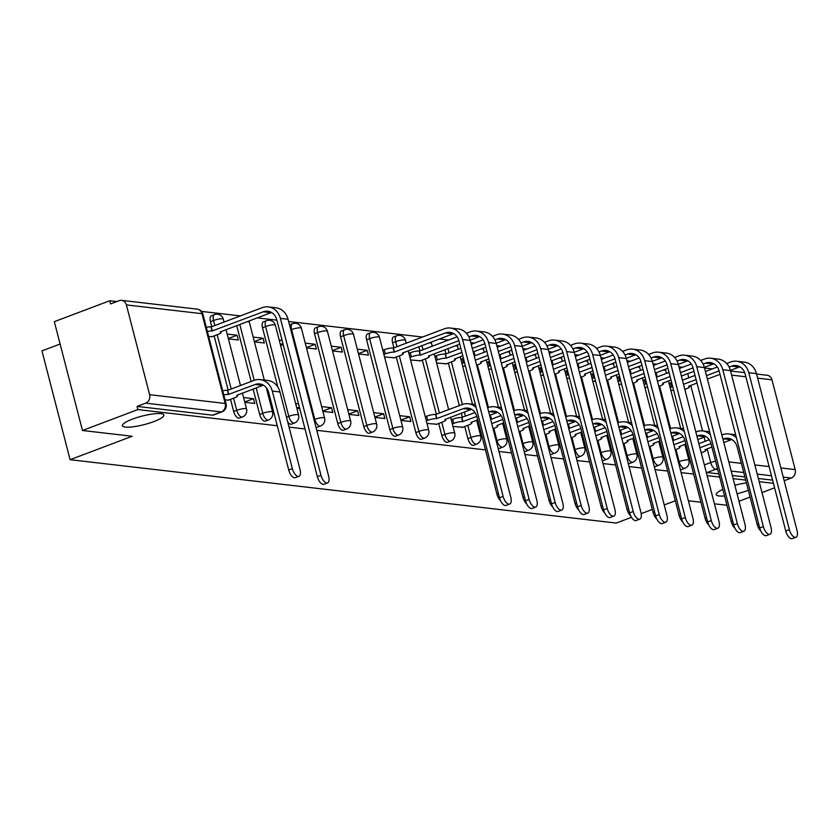 <?xml version="1.0" encoding="UTF-8"?>
<svg xmlns="http://www.w3.org/2000/svg" width="839" height="839" viewBox="0 0 839 839"><rect width="100%" height="100%" fill="white"/><g stroke="black" fill="none" stroke-linecap="round" stroke-linejoin="round"><path stroke-width="1.26" d="M734.87 485.288A21.426 4.384 -14.5 0 1 746.427 482.897M748.325 490.249A21.426 4.384 -14.5 0 1 747.675 490.5A21.426 4.384 -14.5 0 1 737.062 493.762M132.457 419.122A21.426 4.384 -14.5 0 1 163.878 414.99A21.426 4.384 -14.5 0 1 153.81 421.598A21.426 4.384 -14.5 0 1 122.389 425.719A21.426 4.384 -14.5 0 1 132.457 419.122M680.24 469.263A6.691 3.062 69.3 0 0 681.048 469.515A6.691 3.062 69.3 0 0 681.771 469.441L684.834 468.288A6.691 3.062 -110.7 0 1 684.11 468.361A6.691 3.062 -110.7 0 1 679.129 461.628L675.993 449.515M654.221 466.243A6.691 3.062 69.3 0 0 655.018 466.505A6.691 3.062 69.3 0 0 655.741 466.421L658.804 465.267A6.691 3.062 -110.7 0 1 658.08 465.341A6.691 3.062 -110.7 0 1 653.109 458.608L649.973 446.495M628.191 463.222A6.691 3.062 69.3 0 0 628.998 463.485A6.691 3.062 69.3 0 0 629.722 463.401L632.784 462.247A6.691 3.062 -110.7 0 1 632.061 462.32A6.691 3.062 -110.7 0 1 627.079 455.598L623.954 443.474M602.171 460.202A6.691 3.062 69.3 0 0 602.979 460.464A6.691 3.062 69.3 0 0 603.702 460.38L606.765 459.227A6.691 3.062 -110.7 0 1 606.041 459.311A6.691 3.062 -110.7 0 1 601.06 452.578L597.924 440.454M576.152 457.192A6.691 3.062 69.3 0 0 576.949 457.444A6.691 3.062 69.3 0 0 577.672 457.36L580.735 456.206A6.691 3.062 -110.7 0 1 580.011 456.29A6.691 3.062 -110.7 0 1 575.04 449.557L571.904 437.434M550.122 454.172A6.691 3.062 69.3 0 0 550.929 454.423A6.691 3.062 69.3 0 0 551.653 454.339L554.715 453.186A6.691 3.062 -110.7 0 1 553.992 453.27A6.691 3.062 -110.7 0 1 549.01 446.537L545.885 434.413M524.102 451.151A6.691 3.062 69.3 0 0 524.91 451.403A6.691 3.062 69.3 0 0 525.634 451.319L528.696 450.165A6.691 3.062 -110.7 0 1 527.972 450.249A6.691 3.062 -110.7 0 1 522.991 443.516L519.855 431.403M498.083 448.131A6.691 3.062 69.3 0 0 498.88 448.383A6.691 3.062 69.3 0 0 499.604 448.309L502.666 447.145A6.691 3.062 -110.7 0 1 501.942 447.229A6.691 3.062 -110.7 0 1 496.971 440.496L493.835 428.383M464.743 426.516L467.879 438.629A6.691 3.062 69.3 0 0 472.86 445.362A6.691 3.062 69.3 0 0 473.584 445.289L476.646 444.125A6.691 3.062 -110.7 0 1 475.923 444.209A6.691 3.062 -110.7 0 1 470.941 437.476L467.805 425.363M438.724 423.496L441.859 435.619A6.691 3.062 69.3 0 0 446.83 442.352A6.691 3.062 69.3 0 0 447.554 442.268L450.627 441.115A6.691 3.062 -110.7 0 1 449.903 441.188A6.691 3.062 -110.7 0 1 444.922 434.455L441.786 422.342M396.291 357.026L415.84 432.599A6.691 3.062 69.3 0 0 420.811 439.332A6.691 3.062 69.3 0 0 421.535 439.248L424.597 438.094A6.691 3.062 -110.7 0 1 423.873 438.168A6.691 3.062 -110.7 0 1 418.902 431.435L399.354 355.872M366.591 339.785L389.81 429.578A6.691 3.062 69.3 0 0 394.791 436.311A6.691 3.062 69.3 0 0 395.515 436.228L398.577 435.074A6.691 3.062 -110.7 0 1 397.854 435.158A6.691 3.062 -110.7 0 1 392.872 428.425L369.653 338.631A6.691 3.062 -110.7 0 1 370.628 332.758L367.566 333.912A6.691 3.062 69.3 0 0 366.591 339.785L369.653 338.631A6.691 1.374 165.5 0 1 378.557 336.921A6.691 1.374 165.5 0 1 379.469 337.341A6.691 6.691 0 0 0 370.628 332.758M340.571 336.764L363.79 426.558A6.691 3.062 69.3 0 0 368.761 433.291A6.691 3.062 69.3 0 0 369.485 433.207L372.547 432.054A6.691 3.062 -110.7 0 1 371.824 432.137A6.691 3.062 -110.7 0 1 366.853 425.404L343.633 335.61A6.691 3.062 -110.7 0 1 344.598 329.737L341.536 330.891A6.691 3.062 69.3 0 0 340.571 336.764L343.633 335.61A6.691 1.374 165.5 0 1 352.537 333.901A6.691 1.374 165.5 0 1 353.45 334.321A6.691 6.691 0 0 0 344.598 329.737M314.541 333.754L337.76 423.538A6.691 3.062 69.3 0 0 342.742 430.271A6.691 3.062 69.3 0 0 343.466 430.187L346.528 429.033A6.691 3.062 -110.7 0 1 345.804 429.117A6.691 3.062 -110.7 0 1 340.823 422.384L317.603 332.59A6.691 3.062 -110.7 0 1 318.579 326.717L315.516 327.871A6.691 3.062 69.3 0 0 314.541 333.754L317.603 332.59A6.691 1.374 165.5 0 1 326.507 330.881A6.691 1.374 165.5 0 1 327.43 331.3A6.691 6.691 0 0 0 318.579 326.717M315.915 426.999A6.691 3.062 69.3 0 0 316.723 427.25A6.691 3.062 69.3 0 0 317.446 427.166L320.508 426.013A6.691 3.062 -110.7 0 1 319.785 426.097A6.691 3.062 -110.7 0 1 314.803 419.364L291.584 329.57A6.691 3.062 -110.7 0 1 292.559 323.697L289.497 324.85M287.704 421.881A6.691 3.062 69.3 0 0 290.693 424.23A6.691 3.062 69.3 0 0 291.416 424.146L294.479 422.992A6.691 3.062 -110.7 0 1 293.755 423.076A6.691 3.062 -110.7 0 1 288.784 416.343L265.564 326.56A6.691 3.062 -110.7 0 1 266.529 320.676L263.467 321.83A6.691 3.062 69.3 0 0 262.502 327.713L265.564 326.56A6.691 1.374 165.5 0 1 274.468 324.84A6.691 1.374 165.5 0 1 275.381 325.27A6.691 6.691 0 0 0 266.529 320.676M253.116 389.055L259.691 414.476A6.691 3.062 69.3 0 0 264.673 421.209A6.691 3.062 69.3 0 0 265.397 421.136L268.459 419.972A6.691 3.062 -110.7 0 1 267.735 420.056A6.691 3.062 -110.7 0 1 262.754 413.323L256.178 387.891M230.536 399.343L233.672 411.456A6.691 3.062 69.3 0 0 238.654 418.189A6.691 3.062 69.3 0 0 239.377 418.116L242.44 416.952A6.691 3.062 -110.7 0 1 241.716 417.035A6.691 3.062 -110.7 0 1 236.734 410.302L233.599 398.189M682.747 367.23L678.982 366.8M656.717 364.22L652.962 363.78M630.697 361.2L626.932 360.76M604.678 358.18L600.913 357.739M578.648 355.159L574.893 354.719M552.628 352.139L548.863 351.698M526.598 349.118L522.844 348.688M500.579 346.098L496.824 345.668M474.559 343.078L470.794 342.648M448.529 340.057L439.353 338.998M422.51 337.047L288.637 321.515M276.87 320.141L257.195 317.866M240.353 315.904L201.454 311.395M116.789 301.579L109.731 300.75L110.559 303.928L119.19 300.666A6.691 5.789 -83.4 0 1 121.603 300.362A6.691 5.789 -83.4 0 1 126.395 304.914L149.615 394.697L225.188 403.465L201.968 313.681L126.395 304.914M60.104 344.021L41.95 350.87L70.098 459.699L132.184 436.259L82.474 430.491L137.879 409.579L277.289 425.751M82.474 430.491L54.325 321.673L109.731 300.75M724.56 495.954A21.426 4.384 -14.5 0 1 716.254 494.622A21.426 4.384 -14.5 0 1 722.872 489.431M739.002 501.261L750.097 497.076M762.001 492.577L774.596 487.826M289.056 427.114L305.008 428.97M316.775 430.334L485.466 449.903M498.943 451.466L511.496 452.924M524.962 454.486L537.516 455.944M550.992 457.507L563.535 458.964M577.012 460.527L589.565 461.985M603.031 463.548L615.585 465.005M629.061 466.568L641.615 468.026M655.081 469.588L667.634 471.046M681.1 472.609L693.654 474.056M707.13 475.619L719.684 477.076M733.15 478.639L745.703 480.097M759.18 481.659L773.432 483.316M631.494 517.306L616.246 523.064L70.098 459.699M675.322 500.768L664.226 504.952M652.322 509.441L641.174 513.657M726.973 505.267L714.419 503.809M700.943 502.246L688.399 500.789M756.579 374.037L767.182 375.264A6.691 5.789 96.6 0 1 771.974 379.815L795.194 469.599A6.691 5.789 96.6 0 1 791.271 478.052L783.238 477.118M784.171 480.726L791.271 478.052M137.061 406.412L212.624 415.179A6.691 3.062 69.3 0 0 213.347 415.095L221.978 411.834A6.691 3.062 -110.7 0 1 221.255 411.918L145.692 403.15L137.061 406.412L137.879 409.579M145.692 403.15A6.691 5.789 -83.4 0 0 149.615 394.697M225.093 400.004L228.617 400.067M208.68 336.544L212.215 336.617M244.81 402.29L254.741 403.444L253.504 398.682L244.736 401.996M228.407 338.841L238.328 339.984L237.091 335.222L228.323 338.537M271.815 404.608L270.756 405.006M254.427 341.851L264.348 343.004L263.121 338.243L254.353 341.557M299.345 407.062L296.786 408.027M282.932 343.612L280.373 344.577M322.889 411.351L332.81 412.494L331.573 407.744L322.805 411.047M306.476 347.891L316.397 349.045L315.17 344.284L306.392 347.598M348.909 414.372L358.83 415.515L357.603 410.764L348.835 414.067M332.496 350.912L342.417 352.065L341.19 347.304L332.422 350.618M374.928 417.382L384.849 418.535L383.622 413.774L374.855 417.088M358.515 353.932L368.447 355.086L367.209 350.324L358.442 353.639M400.958 420.402L410.879 421.556L409.642 416.794L400.874 420.108M384.545 356.953L394.372 357.75M426.978 423.422L436.804 424.219M410.565 359.973L420.402 360.77M452.997 426.443L462.834 427.24M436.595 362.993L446.421 363.79M462.373 417.329L461.303 413.208M459.342 405.625L448.341 363.067M445.96 353.88L444.89 349.748M436.353 414.309L422.311 360.046M419.94 350.859L418.871 346.727M393.911 347.839L392.61 342.805L395.672 341.651A6.691 3.062 -110.7 0 1 396.648 335.778L393.585 336.932A6.691 3.062 69.3 0 0 392.61 342.805M277.835 387.031L262.502 327.713M251.165 381.472L236.713 325.595M228.166 390.156L214.123 335.894M211.753 326.707L210.453 321.673L213.515 320.519A6.691 3.062 -110.7 0 1 214.49 314.635L211.428 315.8A6.691 3.062 69.3 0 0 210.453 321.673M687.214 453.616L688.41 453.752M270.84 405.31L272.035 405.447M296.859 408.331L299.754 408.666M479.027 429.463L480.223 429.599M505.047 432.484L506.242 432.62M531.066 435.504L532.262 435.64M557.096 438.524L558.292 438.661M583.115 441.545L584.311 441.681M609.135 444.555L610.331 444.701M635.165 447.575L636.361 447.722M661.184 450.595L662.38 450.732M367.209 350.324L357.288 349.171M341.19 347.304L331.269 346.15M315.17 344.284L305.239 343.13M282.114 340.456L279.219 340.11M263.121 338.243L253.2 337.1M237.091 335.222L227.17 334.079M772.604 480.139L758.351 478.492M744.885 476.93L732.332 475.472M718.855 473.909L707.067 472.535A6.691 3.062 -110.7 0 1 706.26 472.284M253.504 398.682L243.583 397.529M270.798 400.685L269.602 400.549M280.446 344.871L283.351 345.207M298.527 403.905L295.632 403.569M331.573 407.744L321.652 406.59M357.603 410.764L347.682 409.61M383.622 413.774L373.701 412.631M409.642 416.794L399.721 415.651M462.614 366.003L465.509 366.349M488.634 369.024L491.539 369.359M514.664 372.044L517.558 372.38M540.683 375.064L543.578 375.4M566.703 378.085L569.608 378.42M592.733 381.105L595.627 381.441M618.752 384.126L621.647 384.461M644.771 387.146L647.677 387.482M670.801 390.166L673.696 390.502M292.35 468.655A7.698 3.524 69.3 0 0 298.915 476.311A7.698 3.524 69.3 0 0 300.026 469.546L279.964 391.981A16.906 14.63 96.6 0 0 267.851 380.487L260.184 379.595A16.906 14.63 96.6 0 1 272.287 391.089L292.35 468.655L288.731 470.029L268.669 392.453A12.554 10.865 -83.4 0 0 259.681 383.926A12.554 10.865 -83.4 0 0 255.15 384.493L228.449 394.456A6.691 1.374 165.5 0 0 223.782 394.928M298.915 476.311L295.286 477.674A7.698 3.524 -110.7 0 1 288.731 470.029M228.701 394.477L227.642 390.355L254.091 380.371A16.906 14.63 96.6 0 1 260.184 379.595M222.713 390.806A6.691 1.374 -14.5 0 1 227.39 390.324L227.642 390.355M227.925 400.329L234.396 397.885A6.691 1.374 165.5 0 0 237.542 395.83A6.691 1.374 165.5 0 0 236.629 395.4L262.827 385.384A12.554 10.865 -83.4 0 1 263.425 385.185M320.959 475.273A7.698 3.524 69.3 0 0 327.514 482.928A7.698 3.524 69.3 0 0 328.636 476.164L288.06 319.271L280.383 318.38L320.959 475.273L317.341 476.636L276.765 319.753A12.554 10.865 -83.4 0 0 267.767 311.217A12.554 10.865 -83.4 0 0 263.247 311.793L212.047 330.996A6.691 1.374 165.5 0 0 207.369 331.478M327.514 482.928L323.896 484.292A7.698 3.524 -110.7 0 1 317.341 476.636M212.288 331.027L211.229 326.906L262.177 307.672A16.906 14.63 96.6 0 1 268.27 306.896A16.906 14.63 96.6 0 1 280.383 318.38M206.3 327.357A6.691 1.374 -14.5 0 1 210.977 326.874L211.229 326.906M211.512 336.879L217.983 334.436A6.691 1.374 165.5 0 0 221.129 332.37A6.691 1.374 165.5 0 0 220.217 331.94L270.924 312.685L263.247 311.793M268.27 306.896L275.947 307.787A16.906 14.63 96.6 0 1 288.06 319.271M271.511 312.475A12.554 10.865 -83.4 0 0 270.924 312.685M503.117 496.405A7.698 3.524 69.3 0 0 509.672 504.061A7.698 3.524 69.3 0 0 510.794 497.296L470.218 340.403L462.541 339.522L503.117 496.405L499.499 497.779L458.923 340.886A12.554 10.865 -83.4 0 0 449.935 332.359A12.554 10.865 -83.4 0 0 445.404 332.926L394.204 352.128A6.691 1.374 165.5 0 0 385.3 353.848L383.874 354.383M509.672 504.061L506.053 505.424A7.698 3.524 -110.7 0 1 499.499 497.779M394.456 352.16L393.386 348.038L444.345 328.804A16.906 14.63 96.6 0 1 450.438 328.028A16.906 14.63 96.6 0 1 462.541 339.522M382.815 350.262L384.231 349.716A6.691 1.374 -14.5 0 1 393.134 348.007L393.386 348.038M393.68 358.012L400.151 355.568A6.691 1.374 165.5 0 0 403.297 353.502A6.691 1.374 165.5 0 0 402.384 353.083L453.081 333.817L445.404 332.926M450.438 328.028L458.104 328.919A16.906 14.63 96.6 0 1 470.218 340.403M453.679 333.618A12.554 10.865 -83.4 0 0 453.081 333.817M500.652 500.883A7.698 3.524 -110.7 0 1 496.919 494.181L476.856 416.605A12.554 10.865 -83.4 0 0 467.868 408.079A12.554 10.865 -83.4 0 0 463.338 408.645L436.637 418.609A6.691 1.374 165.5 0 0 427.733 420.318L426.663 416.196A6.691 1.374 -14.5 0 1 435.577 414.476L462.279 404.524A16.906 14.63 96.6 0 1 468.361 403.758A16.906 14.63 96.6 0 1 476.174 407.586M436.888 418.63L435.819 414.508M425.247 416.731L426.663 416.196M436.112 424.482L442.583 422.038A6.691 1.374 165.5 0 0 445.729 419.982A6.691 1.374 165.5 0 0 444.817 419.552L471.015 409.537A12.554 10.865 -83.4 0 1 471.602 409.338M426.317 420.853L427.733 420.318M529.147 499.425A7.698 3.524 69.3 0 0 535.702 507.081A7.698 3.524 69.3 0 0 536.813 500.317L496.248 343.424L488.571 342.532L529.147 499.425L525.529 500.799L484.952 343.906A12.554 10.865 -83.4 0 0 475.954 335.369A12.554 10.865 -83.4 0 0 471.434 335.946L468.907 336.9M535.702 507.081L532.083 508.444A7.698 3.524 -110.7 0 1 525.529 500.799M458.87 340.686L420.234 355.149A6.691 1.374 165.5 0 0 411.32 356.869L409.904 357.404M420.475 355.18L419.416 351.059L457.098 336.827M408.834 353.282L410.261 352.737A6.691 1.374 -14.5 0 1 419.164 351.027L419.416 351.059M419.699 361.032L426.17 358.589A6.691 1.374 165.5 0 0 429.316 356.523A6.691 1.374 165.5 0 0 428.404 356.103L459.772 344.137M479.698 336.638A12.554 10.865 -83.4 0 0 479.1 336.838L470.165 340.214M466.442 333.303L470.364 331.825A16.906 14.63 96.6 0 1 476.458 331.048A16.906 14.63 96.6 0 1 488.571 342.532M476.458 331.048L484.134 331.94A16.906 14.63 96.6 0 1 496.248 343.424M526.672 503.903A7.698 3.524 -110.7 0 1 522.938 497.202L502.886 419.626A12.554 10.865 -83.4 0 0 493.888 411.1A12.554 10.865 -83.4 0 0 489.368 411.666L488.707 411.918M476.804 416.406L462.667 421.629A6.691 1.374 165.5 0 0 453.763 423.338L452.693 419.217A6.691 1.374 -14.5 0 1 461.597 417.497L475.031 412.557M462.908 421.65L461.849 417.528M451.267 419.752L452.693 419.217M487.648 407.785L488.298 407.544A16.906 14.63 96.6 0 1 494.391 406.768A16.906 14.63 96.6 0 1 502.204 410.607M462.132 427.502L468.602 425.058A6.691 1.374 165.5 0 0 471.749 422.992A6.691 1.374 165.5 0 0 470.836 422.573L477.695 419.857M497.632 412.358A12.554 10.865 -83.4 0 0 497.034 412.557L489.609 415.368M452.336 423.873L453.763 423.338M552.691 506.924A7.698 3.524 -110.7 0 1 548.968 500.222L528.906 422.646A12.554 10.865 -83.4 0 0 519.907 414.12A12.554 10.865 -83.4 0 0 515.387 414.686L514.737 414.938M477.297 422.772L478.345 422.374M490.668 419.49L501.051 415.567M513.667 410.806L514.317 410.565A16.906 14.63 96.6 0 1 520.411 409.789A16.906 14.63 96.6 0 1 528.224 413.627M493.049 428.677L494.632 428.079A6.691 1.374 165.5 0 0 497.779 426.013A6.691 1.374 165.5 0 0 496.856 425.593L503.725 422.877M523.651 415.378A12.554 10.865 -83.4 0 0 523.064 415.578L515.628 418.388M502.834 419.427L491.738 423.611M478.356 426.894L479.415 426.495M578.721 509.944A7.698 3.524 -110.7 0 1 574.988 503.232L554.925 425.667A12.554 10.865 -83.4 0 0 545.937 417.13A12.554 10.865 -83.4 0 0 541.407 417.707L540.756 417.948M503.316 425.793L504.375 425.394M516.698 422.51L527.07 418.588M539.687 413.826L540.347 413.585A16.906 14.63 96.6 0 1 546.441 412.809A16.906 14.63 96.6 0 1 554.243 416.647M519.068 431.697L520.652 431.099A6.691 1.374 165.5 0 0 523.798 429.033A6.691 1.374 165.5 0 0 522.886 428.614L529.745 425.897M549.681 418.399A12.554 10.865 -83.4 0 0 549.084 418.598L541.648 421.398M528.853 422.447L517.757 426.632M504.386 429.914L505.435 429.516M604.741 512.965A7.698 3.524 -110.7 0 1 601.018 506.253L580.955 428.687A12.554 10.865 -83.4 0 0 571.957 420.15A12.554 10.865 -83.4 0 0 567.437 420.727L566.786 420.968M529.336 428.813L530.395 428.414M542.718 425.53L553.1 421.608M565.717 416.847L566.367 416.605A16.906 14.63 96.6 0 1 572.46 415.829A16.906 14.63 96.6 0 1 580.273 419.668M545.098 434.717L546.671 434.12A6.691 1.374 165.5 0 0 549.818 432.054A6.691 1.374 165.5 0 0 548.905 431.634L555.764 428.918M575.701 421.409A12.554 10.865 -83.4 0 0 575.103 421.618L567.678 424.419M554.873 425.467L543.787 429.652M530.405 432.934L531.465 432.536M630.771 515.975A7.698 3.524 -110.7 0 1 627.037 509.273L606.975 431.697A12.554 10.865 -83.4 0 0 597.976 423.171A12.554 10.865 -83.4 0 0 593.456 423.747L592.806 423.989M555.366 431.823L556.414 431.424M568.737 428.551L579.12 424.628M591.736 419.867L592.386 419.626A16.906 14.63 96.6 0 1 598.48 418.85A16.906 14.63 96.6 0 1 606.293 422.678M571.118 437.738L572.701 437.14A6.691 1.374 165.5 0 0 575.848 435.074A6.691 1.374 165.5 0 0 574.925 434.644L581.794 431.938M601.72 424.429A12.554 10.865 -83.4 0 0 601.133 424.639L593.697 427.439M580.903 428.488L569.807 432.672M556.425 435.955L557.484 435.556M656.79 518.995A7.698 3.524 -110.7 0 1 653.057 512.293L632.994 434.717A12.554 10.865 -83.4 0 0 624.006 426.191A12.554 10.865 -83.4 0 0 619.476 426.768L618.825 427.009M581.385 434.843L582.444 434.445M594.767 431.571L605.139 427.649M617.766 422.887L618.416 422.636A16.906 14.63 96.6 0 1 624.51 421.87A16.906 14.63 96.6 0 1 632.312 425.698M597.137 440.758L598.721 440.16A6.691 1.374 165.5 0 0 601.867 438.094A6.691 1.374 165.5 0 0 600.955 437.664L607.814 434.959M627.75 427.45A12.554 10.865 -83.4 0 0 627.153 427.659L619.717 430.459M606.922 431.508L595.826 435.693M582.455 438.975L583.514 438.577M682.81 522.015A7.698 3.524 -110.7 0 1 679.087 515.314L659.024 437.738A12.554 10.865 -83.4 0 0 650.026 429.211A12.554 10.865 -83.4 0 0 645.506 429.788L644.855 430.029M607.405 437.864L608.464 437.465M620.787 434.581L631.169 430.669M643.786 425.908L644.436 425.656A16.906 14.63 96.6 0 1 650.529 424.891A16.906 14.63 96.6 0 1 658.342 428.719M623.167 443.768L624.74 443.181A6.691 1.374 165.5 0 0 627.887 441.115A6.691 1.374 165.5 0 0 626.974 440.685L633.844 437.968M653.77 430.47A12.554 10.865 -83.4 0 0 653.172 430.669L645.747 433.48M632.942 434.529L621.856 438.713M608.474 441.996L609.534 441.587M708.84 525.036A7.698 3.524 -110.7 0 1 705.106 518.334L685.044 440.758A12.554 10.865 -83.4 0 0 676.045 432.232A12.554 10.865 -83.4 0 0 671.525 432.798L670.875 433.05M633.435 440.884L634.494 440.485M646.806 437.601L657.189 433.69M669.805 428.928L670.455 428.677A16.906 14.63 96.6 0 1 676.549 427.911A16.906 14.63 96.6 0 1 684.362 431.739M649.187 446.788L650.77 446.191A6.691 1.374 165.5 0 0 653.917 444.135A6.691 1.374 165.5 0 0 653.004 443.705L659.863 440.989M679.789 433.49A12.554 10.865 -83.4 0 0 679.202 433.69L671.766 436.5M658.972 437.538L647.876 441.733M634.494 445.006L635.553 444.607M734.859 528.056A7.698 3.524 -110.7 0 1 731.126 521.355L711.063 443.779A12.554 10.865 -83.4 0 0 702.075 435.252A12.554 10.865 -83.4 0 0 697.545 435.819L696.894 436.07M659.454 443.904L660.513 443.506M672.836 440.622L683.208 436.71M695.835 431.949L696.485 431.697A16.906 14.63 96.6 0 1 702.579 430.921A16.906 14.63 96.6 0 1 710.381 434.759M675.206 449.809L676.79 449.211A6.691 1.374 165.5 0 0 679.936 447.156A6.691 1.374 165.5 0 0 679.024 446.726L685.883 444.009M705.819 436.511A12.554 10.865 -83.4 0 0 705.221 436.71L697.786 439.521M684.991 440.559L673.906 444.754M660.524 448.026L661.583 447.627M760.879 531.077A7.698 3.524 -110.7 0 1 757.156 524.375L737.093 446.799A12.554 10.865 -83.4 0 0 728.095 438.273A12.554 10.865 -83.4 0 0 723.575 438.839L722.924 439.091M685.473 446.925L686.533 446.526M698.856 443.642L709.238 439.73M721.855 434.959L722.505 434.717A16.906 14.63 96.6 0 1 728.598 433.941A16.906 14.63 96.6 0 1 736.411 437.78M701.236 452.829L702.809 452.231A6.691 1.374 165.5 0 0 705.956 450.165A6.691 1.374 165.5 0 0 705.043 449.746L711.912 447.03M731.839 439.531A12.554 10.865 -83.4 0 0 731.251 439.73L723.816 442.541M711.011 443.579L699.925 447.764M686.543 451.046L687.602 450.648M555.166 502.446A7.698 3.524 69.3 0 0 561.721 510.102A7.698 3.524 69.3 0 0 562.843 503.337L522.267 346.444L514.59 345.553L555.166 502.446L551.548 503.809L510.972 346.927A12.554 10.865 -83.4 0 0 501.974 338.39A12.554 10.865 -83.4 0 0 497.454 338.966L494.926 339.921M561.721 510.102L558.103 511.465A7.698 3.524 -110.7 0 1 551.548 503.809M461.901 352.39L446.254 358.169A6.691 1.374 165.5 0 0 437.35 359.889L435.923 360.424M446.505 358.201L445.436 354.068L460.831 348.258M434.854 356.292L436.28 355.757A6.691 1.374 -14.5 0 1 445.184 354.048L445.436 354.068M445.719 364.053L452.19 361.609A6.691 1.374 165.5 0 0 455.336 359.543A6.691 1.374 165.5 0 0 454.423 359.113L462.792 355.841M505.718 339.648A12.554 10.865 -83.4 0 0 505.13 339.858L496.195 343.235M485.791 347.157L473.196 351.908M484.9 343.707L472.305 348.458M471.235 344.336L483.117 339.847M492.472 336.324L496.384 334.845A16.906 14.63 96.6 0 1 502.477 334.069A16.906 14.63 96.6 0 1 514.59 345.553M502.477 334.069L510.154 334.96A16.906 14.63 96.6 0 1 522.267 346.444M581.186 505.466A7.698 3.524 69.3 0 0 587.751 513.111A7.698 3.524 69.3 0 0 588.863 506.357L548.286 349.464L540.62 348.573L581.186 505.466L577.568 506.829L536.991 349.936A12.554 10.865 -83.4 0 0 528.004 341.41A12.554 10.865 -83.4 0 0 523.473 341.987L520.956 342.941M587.751 513.111L584.122 514.485A7.698 3.524 -110.7 0 1 577.568 506.829M476.636 365.227L478.22 364.629A6.691 1.374 165.5 0 0 481.366 362.563A6.691 1.374 165.5 0 0 480.453 362.133L488.812 358.851M531.748 342.669A12.554 10.865 -83.4 0 0 531.15 342.878L522.215 346.245M511.811 350.178L499.215 354.928M510.92 346.727L498.324 351.478M487.92 355.4L475.325 360.162M464.512 362.5A6.691 1.374 165.5 0 0 463.369 362.899L461.953 363.444M460.884 359.312L462.299 358.777A6.691 1.374 -14.5 0 1 463.453 358.379M474.266 356.04L486.861 351.279M497.254 347.356L509.137 342.868M518.492 339.344L522.414 337.865A16.906 14.63 96.6 0 1 528.507 337.089A16.906 14.63 96.6 0 1 540.62 348.573M528.507 337.089L536.173 337.981A16.906 14.63 96.6 0 1 548.286 349.464M607.216 508.486A7.698 3.524 69.3 0 0 613.77 516.132A7.698 3.524 69.3 0 0 614.882 509.378L574.316 352.485L566.64 351.593L607.216 508.486L603.598 509.85L563.021 352.957A12.554 10.865 -83.4 0 0 554.023 344.43A12.554 10.865 -83.4 0 0 549.503 345.007L546.976 345.962M613.77 516.132L610.152 517.506A7.698 3.524 -110.7 0 1 603.598 509.85M502.655 368.237L504.239 367.65A6.691 1.374 165.5 0 0 507.385 365.584A6.691 1.374 165.5 0 0 506.473 365.154L514.842 361.871M557.767 345.689A12.554 10.865 -83.4 0 0 557.18 345.899L548.234 349.265M537.841 353.198L525.245 357.949M536.939 349.748L524.344 354.498M513.95 358.421L501.355 363.182M490.542 365.521A6.691 1.374 165.5 0 0 489.399 365.919L487.973 366.454M486.903 362.333L488.329 361.798A6.691 1.374 -14.5 0 1 489.473 361.399M500.285 359.05L512.881 354.299M523.284 350.377L535.167 345.888M544.511 342.364L548.433 340.875A16.906 14.63 96.6 0 1 554.527 340.11A16.906 14.63 96.6 0 1 566.64 351.593M554.527 340.11L562.203 341.001A16.906 14.63 96.6 0 1 574.316 352.485M633.235 511.507A7.698 3.524 69.3 0 0 639.79 519.152A7.698 3.524 69.3 0 0 640.912 512.398L600.336 355.505L592.659 354.614L633.235 511.507L629.617 512.87L589.041 355.977A12.554 10.865 -83.4 0 0 580.053 347.451A12.554 10.865 -83.4 0 0 575.523 348.028L572.995 348.972M639.79 519.152L636.172 520.516A7.698 3.524 -110.7 0 1 629.617 512.87M528.685 371.258L530.269 370.66A6.691 1.374 165.5 0 0 533.405 368.604A6.691 1.374 165.5 0 0 532.492 368.174L540.861 364.892M583.787 348.709A12.554 10.865 -83.4 0 0 583.199 348.909L574.264 352.286M563.86 356.208L551.265 360.969M562.969 352.768L550.374 357.519M539.97 361.441L527.374 366.203M516.562 368.541A6.691 1.374 165.5 0 0 515.419 368.94L513.992 369.475M512.933 365.353L514.349 364.818A6.691 1.374 -14.5 0 1 515.492 364.42M526.305 362.07L538.9 357.32M549.304 353.397L561.186 348.909M570.541 345.374L574.453 343.896A16.906 14.63 96.6 0 1 580.546 343.13A16.906 14.63 96.6 0 1 592.659 354.614M580.546 343.13L588.223 344.021A16.906 14.63 96.6 0 1 600.336 355.505M659.265 514.527A7.698 3.524 69.3 0 0 665.82 522.173A7.698 3.524 69.3 0 0 666.932 515.419L626.355 358.526L618.689 357.634L659.265 514.527L655.637 515.891L615.071 358.998A12.554 10.865 -83.4 0 0 606.073 350.471A12.554 10.865 -83.4 0 0 601.553 351.038L599.025 351.992M665.82 522.173L662.202 523.536A7.698 3.524 -110.7 0 1 655.637 515.891M554.705 374.278L556.288 373.68A6.691 1.374 165.5 0 0 559.435 371.625A6.691 1.374 165.5 0 0 558.522 371.195L566.881 367.912M609.817 351.73A12.554 10.865 -83.4 0 0 609.219 351.929L600.284 355.306M589.88 359.228L577.284 363.99M588.988 355.778L576.393 360.539M565.989 364.462L553.394 369.212M542.592 371.562A6.691 1.374 165.5 0 0 541.438 371.96L540.022 372.495M538.953 368.373L540.379 367.839A6.691 1.374 -14.5 0 1 541.522 367.44M552.335 365.091L564.93 360.34M575.323 356.407L587.216 351.929M596.56 348.395L600.483 346.916A16.906 14.63 96.6 0 1 606.576 346.15A16.906 14.63 96.6 0 1 618.689 357.634M606.576 346.15L614.242 347.031A16.906 14.63 96.6 0 1 626.355 358.526M685.285 517.548A7.698 3.524 69.3 0 0 691.839 525.193A7.698 3.524 69.3 0 0 692.962 518.439L652.385 361.546L644.709 360.655L685.285 517.548L681.667 518.911L641.09 362.018A12.554 10.865 -83.4 0 0 632.092 353.492A12.554 10.865 -83.4 0 0 627.572 354.058L625.045 355.012M691.839 525.193L688.221 526.556A7.698 3.524 -110.7 0 1 681.667 518.911M580.735 377.298L582.308 376.701A6.691 1.374 165.5 0 0 585.454 374.634A6.691 1.374 165.5 0 0 584.542 374.215L592.911 370.932M635.836 354.75A12.554 10.865 -83.4 0 0 635.249 354.949L626.303 358.326M615.91 362.249L603.314 367.01M615.008 358.798L602.423 363.56M592.019 367.482L579.424 372.233M568.611 374.582A6.691 1.374 165.5 0 0 567.468 374.981L566.042 375.515M564.972 371.394L566.398 370.859A6.691 1.374 -14.5 0 1 567.542 370.45M578.354 368.111L590.95 363.36M601.353 359.428L613.236 354.949M622.58 351.415L626.502 349.936A16.906 14.63 96.6 0 1 632.596 349.16A16.906 14.63 96.6 0 1 644.709 360.655M632.596 349.16L640.272 350.052A16.906 14.63 96.6 0 1 652.385 361.546M711.304 520.558A7.698 3.524 69.3 0 0 717.859 528.213A7.698 3.524 69.3 0 0 718.981 521.449L678.405 364.566L670.728 363.675L711.304 520.558L707.686 521.931L667.11 365.038A12.554 10.865 -83.4 0 0 658.122 356.512A12.554 10.865 -83.4 0 0 653.591 357.078L651.074 358.033M717.859 528.213L714.241 529.577A7.698 3.524 -110.7 0 1 707.686 521.931M606.754 380.319L608.338 379.721A6.691 1.374 165.5 0 0 611.484 377.655A6.691 1.374 165.5 0 0 610.561 377.235L618.93 373.953M661.856 357.771A12.554 10.865 -83.4 0 0 661.268 357.97L652.333 361.347M641.929 365.269L629.334 370.02M641.038 361.819L628.442 366.58M618.039 370.502L605.443 375.253M594.631 377.602A6.691 1.374 165.5 0 0 593.488 378.001L592.061 378.536M591.002 374.414L592.418 373.879A6.691 1.374 -14.5 0 1 593.572 373.47M604.374 371.132L616.969 366.381M627.373 362.448L639.255 357.97M648.61 354.436L652.532 352.957A16.906 14.63 96.6 0 1 658.615 352.181A16.906 14.63 96.6 0 1 670.728 363.675M658.615 352.181L666.292 353.072A16.906 14.63 96.6 0 1 678.405 364.566M737.334 523.578A7.698 3.524 69.3 0 0 743.889 531.234A7.698 3.524 69.3 0 0 745.001 524.469L704.424 367.576L696.758 366.695L737.334 523.578L733.706 524.952L693.14 368.059A12.554 10.865 -83.4 0 0 684.142 359.522A12.554 10.865 -83.4 0 0 679.621 360.099L677.094 361.053M743.889 531.234L740.271 532.597A7.698 3.524 -110.7 0 1 733.706 524.952M632.774 383.339L634.357 382.741A6.691 1.374 165.5 0 0 637.504 380.675A6.691 1.374 165.5 0 0 636.591 380.256L644.96 376.973M687.886 360.791A12.554 10.865 -83.4 0 0 687.288 360.99L678.352 364.367M667.949 368.29L655.353 373.04M667.057 364.839L654.462 369.59M644.069 373.523L631.463 378.274M620.661 380.612A6.691 1.374 165.5 0 0 619.507 381.021L618.091 381.556M617.022 377.435L618.448 376.889A6.691 1.374 -14.5 0 1 619.591 376.491M630.404 374.152L642.999 369.391M653.403 365.468L665.285 360.98M674.629 357.456L678.552 355.977A16.906 14.63 96.6 0 1 684.645 355.201A16.906 14.63 96.6 0 1 696.758 366.695M684.645 355.201L692.311 356.093A16.906 14.63 96.6 0 1 704.424 367.576M763.354 526.598A7.698 3.524 69.3 0 0 769.908 534.254A7.698 3.524 69.3 0 0 771.031 527.49L730.454 370.597L722.778 369.705L763.354 526.598L759.735 527.972L719.159 371.079A12.554 10.865 -83.4 0 0 710.161 362.542A12.554 10.865 -83.4 0 0 705.641 363.119L703.113 364.074M769.908 534.254L766.29 535.618A7.698 3.524 -110.7 0 1 759.735 527.972M658.804 386.36L660.377 385.762A6.691 1.374 165.5 0 0 663.523 383.696A6.691 1.374 165.5 0 0 662.611 383.276L670.98 379.994M713.905 363.811A12.554 10.865 -83.4 0 0 713.318 364.011L704.372 367.388M693.979 371.31L681.383 376.061M693.087 367.86L680.492 372.61M670.088 376.543L657.493 381.294M646.68 383.633A6.691 1.374 165.5 0 0 645.537 384.042L644.111 384.577M643.041 380.455L644.467 379.91A6.691 1.374 -14.5 0 1 645.611 379.511M656.423 377.172L669.019 372.411M679.422 368.489L691.305 364M700.649 360.476L704.571 358.998A16.906 14.63 96.6 0 1 710.664 358.222A16.906 14.63 96.6 0 1 722.778 369.705M710.664 358.222L718.341 359.113A16.906 14.63 96.6 0 1 730.454 370.597M789.373 529.619A7.698 3.524 69.3 0 0 795.928 537.275A7.698 3.524 69.3 0 0 797.05 530.51L756.474 373.617L748.797 372.726L789.373 529.619L785.755 530.982L745.179 374.1A12.554 10.865 -83.4 0 0 736.191 365.563A12.554 10.865 -83.4 0 0 731.66 366.14L729.143 367.094M795.928 537.275L792.31 538.638A7.698 3.524 -110.7 0 1 785.755 530.982M684.823 389.38L686.407 388.782A6.691 1.374 165.5 0 0 689.553 386.716A6.691 1.374 165.5 0 0 688.641 386.286L696.999 383.014M739.935 366.821A12.554 10.865 -83.4 0 0 739.337 367.031L730.402 370.398M719.998 374.33L707.403 379.081M719.107 370.88L706.511 375.631M696.108 379.564L683.512 384.314M672.7 386.653A6.691 1.374 165.5 0 0 671.557 387.052L670.13 387.597M669.071 383.465L670.487 382.93A6.691 1.374 -14.5 0 1 671.64 382.532M682.443 380.193L695.049 375.432M705.442 371.509L717.324 367.021M726.679 363.497L730.601 362.018A16.906 14.63 96.6 0 1 736.694 361.242A16.906 14.63 96.6 0 1 748.797 372.726M736.694 361.242L744.361 362.133A16.906 14.63 96.6 0 1 756.474 373.617M678.342 461.932L679.129 461.628A6.691 1.374 -14.5 0 1 688.032 459.919A6.691 1.374 165.5 0 1 688.945 460.338L684.834 444.408M652.322 458.912L653.109 458.608A6.691 1.374 -14.5 0 1 662.013 456.898A6.691 1.374 165.5 0 1 662.925 457.318L658.804 441.387M626.293 455.892L627.079 455.598A6.691 1.374 -14.5 0 1 635.993 453.878A6.691 1.374 165.5 0 1 636.906 454.308L632.784 438.378M600.273 452.871L601.06 452.578A6.691 1.374 -14.5 0 1 609.963 450.858A6.691 1.374 165.5 0 1 610.876 451.288L606.754 435.357M574.254 449.851L575.04 449.557A6.691 1.374 -14.5 0 1 583.944 447.837A6.691 1.374 165.5 0 1 584.856 448.267L580.735 432.337M548.224 446.83L549.01 446.537A6.691 1.374 -14.5 0 1 557.914 444.817A6.691 1.374 165.5 0 1 558.837 445.247L554.715 429.316M522.204 443.81L522.991 443.516A6.691 1.374 -14.5 0 1 531.895 441.796A6.691 1.374 165.5 0 1 532.807 442.226L528.685 426.296M496.185 440.79L496.971 440.496A6.691 1.374 -14.5 0 1 505.875 438.787A6.691 1.374 165.5 0 1 506.787 439.206L502.666 423.276M467.879 438.629L470.941 437.476A6.691 1.374 -14.5 0 1 479.845 435.766A6.691 1.374 165.5 0 1 480.768 436.186L476.646 420.255M441.859 435.619L444.922 434.455A6.691 1.374 -14.5 0 1 453.826 432.746A6.691 1.374 165.5 0 1 454.738 433.165L450.616 417.235M415.84 432.599L418.902 431.435A6.691 1.374 -14.5 0 1 427.806 429.725A6.691 1.374 165.5 0 1 428.719 430.145L408.184 350.765M389.81 429.578L392.872 428.425A6.691 1.374 -14.5 0 1 401.776 426.705A6.691 1.374 165.5 0 1 402.689 427.135L379.469 337.341M363.79 426.558L366.853 425.404A6.691 1.374 -14.5 0 1 375.757 423.685A6.691 1.374 165.5 0 1 376.669 424.115L353.45 334.321M337.76 423.538L340.823 422.384A6.691 1.374 -14.5 0 1 349.737 420.664A6.691 1.374 165.5 0 1 350.65 421.094L327.43 331.3M314.017 419.657L314.803 419.364A6.691 1.374 -14.5 0 1 323.707 417.644A6.691 1.374 165.5 0 1 324.62 418.074L301.4 328.28A6.691 1.374 165.5 0 0 300.488 327.86A6.691 1.374 165.5 0 0 291.584 329.57L290.797 329.874M286.487 417.203L288.784 416.343A6.691 1.374 -14.5 0 1 297.688 414.623A6.691 1.374 165.5 0 1 298.6 415.053L275.381 325.27M259.691 414.476L262.754 413.323A6.691 1.374 -14.5 0 1 271.658 411.613A6.691 1.374 165.5 0 1 272.581 412.033L266.267 387.639M233.672 411.456L236.734 410.302A6.691 1.374 -14.5 0 1 245.638 408.593A6.691 1.374 165.5 0 1 246.551 409.013L242.429 393.082M704.372 464.953L710.717 462.551L707.172 448.823M705.211 441.241L704.141 437.119M709.605 431.739L702.579 430.921L690.759 385.363M688.798 377.791L687.739 373.67M728.818 461.901L741.372 463.359M754.848 464.921L769.101 466.578M780.868 467.942L795.194 469.599M771.974 379.815L757.648 378.148M745.881 376.784L731.629 375.127M673.623 440.328L672.553 436.207M670.592 428.624L659.59 386.055M657.21 376.868L656.14 372.747M647.593 437.308L646.533 433.186M644.572 425.614L633.56 383.045M631.19 373.858L630.12 369.726M621.573 434.287L620.503 430.166M618.553 422.594L607.541 380.025M605.16 370.838L604.101 366.706M595.554 431.267L594.484 427.145M592.523 419.573L581.521 377.005M579.141 367.818L578.071 363.686M569.524 428.247L568.464 424.125M566.503 416.553L555.491 373.984M553.121 364.797L552.052 360.676M543.504 425.237L542.434 421.105M540.484 413.533L529.472 370.964M527.091 361.777L526.032 357.655M517.485 422.216L516.415 418.084M514.454 410.512L503.442 367.943M501.072 358.756L500.002 354.635M491.455 419.196L490.396 415.064M488.434 407.492L477.422 364.923M475.052 355.736L473.983 351.614M465.435 416.175L464.366 412.043M462.404 404.471L451.403 361.903M449.022 352.716L447.953 348.594M439.416 413.155L425.373 358.882M423.003 349.695L421.933 345.574M396.973 346.685L395.672 341.651A6.691 1.374 165.5 0 1 404.587 339.931A6.691 1.374 165.5 0 1 405.499 340.361A6.691 6.691 0 0 0 396.648 335.778M254.227 380.319L239.776 324.441M231.228 389.002L217.186 334.73M214.815 325.542L213.515 320.519A6.691 1.374 165.5 0 1 222.419 318.799A6.691 1.374 165.5 0 1 223.331 319.229A6.691 6.691 0 0 0 214.49 314.635M248.9 320.991A6.691 6.691 0 0 1 249.351 322.249A6.691 1.374 165.5 0 0 248.438 321.819A6.691 1.374 165.5 0 0 246.656 321.84M431.057 342.134A6.691 6.691 0 0 1 431.519 343.382A6.691 1.374 165.5 0 0 430.606 342.952A6.691 1.374 165.5 0 0 428.823 342.973M457.077 345.154A6.691 6.691 0 0 1 457.538 346.402A6.691 1.374 165.5 0 0 456.626 345.972A6.691 1.374 165.5 0 0 454.843 345.993M483.107 348.164A6.691 6.691 0 0 1 483.568 349.423A6.691 1.374 165.5 0 0 482.656 348.993A6.691 1.374 165.5 0 0 480.873 349.014M509.126 351.184A6.691 6.691 0 0 1 509.588 352.443A6.691 1.374 165.5 0 0 508.675 352.013A6.691 1.374 165.5 0 0 506.892 352.034M535.156 354.205A6.691 6.691 0 0 1 535.607 355.453A6.691 1.374 165.5 0 0 534.695 355.033A6.691 1.374 165.5 0 0 532.912 355.054M561.176 357.225A6.691 6.691 0 0 1 561.637 358.473A6.691 1.374 165.5 0 0 560.725 358.054A6.691 1.374 165.5 0 0 558.942 358.075M587.195 360.246A6.691 6.691 0 0 1 587.657 361.494A6.691 1.374 165.5 0 0 586.744 361.074A6.691 1.374 165.5 0 0 584.961 361.095M613.225 363.266A6.691 6.691 0 0 1 613.687 364.514A6.691 1.374 165.5 0 0 612.764 364.095A6.691 1.374 165.5 0 0 610.981 364.105M639.245 366.286A6.691 6.691 0 0 1 639.706 367.534A6.691 1.374 165.5 0 0 638.794 367.104A6.691 1.374 165.5 0 0 637.011 367.125M665.264 369.307A6.691 6.691 0 0 1 665.726 370.555A6.691 1.374 165.5 0 0 664.813 370.125A6.691 1.374 165.5 0 0 663.03 370.146M212.624 415.179L221.255 411.918A6.691 5.789 96.6 0 0 225.188 403.465A6.691 1.374 -14.5 0 1 226.1 403.895L202.881 314.111A6.691 6.691 0 0 0 197.165 309.13L121.603 300.362M707.067 472.535L715.698 469.284A6.691 3.062 -110.7 0 1 710.717 462.551A6.691 1.374 165.5 0 1 715.573 461.188M771.471 475.755L757.218 474.098M743.742 472.535L731.199 471.078M717.723 469.515L715.698 469.284A6.691 5.789 96.6 0 0 717.397 468.267M197.165 309.13A6.691 5.789 -83.4 0 1 201.968 313.681A6.691 1.374 -14.5 0 1 202.881 314.111M228.449 394.456L227.39 390.324M255.15 384.493L262.827 385.384M272.287 391.089L279.964 391.981M210.977 326.874L212.047 330.996M393.134 348.007L394.204 352.128M384.231 349.716L385.3 353.848M496.919 494.181L498.429 493.615M436.637 418.609L435.577 414.476M463.338 408.645L471.015 409.537M419.164 351.027L420.234 355.149M479.1 336.838L471.434 335.946M410.261 352.737L411.32 356.869M522.938 497.202L524.448 496.636M462.667 421.629L461.597 417.497M489.368 411.666L497.034 412.557M548.968 500.222L550.468 499.645M515.387 414.686L523.064 415.578M574.988 503.232L576.498 502.666M541.407 417.707L549.084 418.598M601.018 506.253L602.517 505.686M567.437 420.727L575.103 421.618M627.037 509.273L628.537 508.707M593.456 423.747L601.133 424.639M653.057 512.293L654.567 511.727M619.476 426.768L627.153 427.659M679.087 515.314L680.586 514.747M645.506 429.788L653.172 430.669M705.106 518.334L706.606 517.768M671.525 432.798L679.202 433.69M731.126 521.355L732.636 520.788M697.545 435.819L705.221 436.71M757.156 524.375L758.655 523.809M723.575 438.839L731.251 439.73M445.184 354.048L446.254 358.169M505.13 339.858L497.454 338.966M436.28 355.757L437.35 359.889M531.15 342.878L523.473 341.987M462.299 358.777L463.369 362.899M557.18 345.899L549.503 345.007M488.329 361.798L489.399 365.919M583.199 348.909L575.523 348.028M514.349 364.818L515.419 368.94M609.219 351.929L601.553 351.038M540.379 367.839L541.438 371.96M635.249 354.949L627.572 354.058M566.398 370.859L567.468 374.981M661.268 357.97L653.591 357.078M592.418 373.879L593.488 378.001M687.288 360.99L679.621 360.099M618.448 376.889L619.507 381.021M713.318 364.011L705.641 363.119M644.467 379.91L645.537 384.042M739.337 367.031L731.66 366.14M670.487 382.93L671.557 387.052M223.331 319.229L224.065 322.05M226.027 329.633L240.478 385.51M242.44 416.952A6.691 6.691 0 0 0 246.551 409.013M249.351 322.249L264.316 380.077M268.459 419.972A6.691 6.691 0 0 0 272.581 412.033M294.479 422.992A6.691 6.691 0 0 0 298.6 415.053M301.4 328.28A6.691 6.691 0 0 0 292.559 323.697M320.508 426.013A6.691 6.691 0 0 0 324.62 418.074M346.528 429.033A6.691 6.691 0 0 0 350.65 421.094M372.547 432.054A6.691 6.691 0 0 0 376.669 424.115M398.577 435.074A6.691 6.691 0 0 0 402.689 427.135M405.499 340.361L406.223 343.193M424.597 438.094A6.691 6.691 0 0 0 428.719 430.145M431.519 343.382L432.253 346.213M434.214 353.785L448.666 409.663M450.627 441.115A6.691 6.691 0 0 0 454.738 433.165M457.538 346.402L458.272 349.223M460.233 356.806L472.493 404.23M474.454 411.792L474.685 412.683M476.646 444.125A6.691 6.691 0 0 0 480.768 436.186M483.568 349.423L484.292 352.244M486.253 359.826L498.523 407.251M500.474 414.812L500.705 415.704M502.666 447.145A6.691 6.691 0 0 0 506.787 439.206M509.588 352.443L510.322 355.264M512.283 362.836L524.543 410.271M526.504 417.832L526.735 418.724M528.696 450.165A6.691 6.691 0 0 0 532.807 442.226M535.607 355.453L536.341 358.284M538.302 365.856L550.573 413.291M552.523 420.842L552.754 421.744M554.715 453.186A6.691 6.691 0 0 0 558.837 445.247M561.637 358.473L562.371 361.305M564.322 368.877L576.592 416.312M578.543 423.863L578.774 424.754M580.735 456.206A6.691 6.691 0 0 0 584.856 448.267M587.657 361.494L588.391 364.325M590.352 371.897L602.612 419.332M604.573 426.883L604.804 427.775M606.765 459.227A6.691 6.691 0 0 0 610.876 451.288M613.687 364.514L614.41 367.346M616.371 374.918L628.642 422.353M630.592 429.904L630.823 430.795M632.784 462.247A6.691 6.691 0 0 0 636.906 454.308M639.706 367.534L640.44 370.366M642.391 377.938L654.661 425.363M656.612 432.924L656.843 433.815M658.804 465.267A6.691 6.691 0 0 0 662.925 457.318M665.726 370.555L666.46 373.386M668.421 380.958L680.681 428.383M682.642 435.944L682.873 436.836M684.834 468.288A6.691 6.691 0 0 0 688.945 460.338M744.728 372.663L730.559 371.016M712.342 368.898L704.54 367.996M221.978 411.834A6.691 6.691 0 0 0 226.1 403.895M237.542 395.83L237.332 395.012M220.919 331.552L221.129 332.37M403.087 352.695L403.297 353.502M445.729 419.982L445.519 419.164M468.361 403.758L475.398 404.566M429.107 355.705L429.316 356.523M471.749 422.992L471.539 422.185M494.391 406.768L501.418 407.586M497.779 426.013L497.558 425.205M520.411 409.789L527.448 410.607M523.798 429.033L523.588 428.226M546.441 412.809L553.467 413.627M549.818 432.054L549.608 431.236M572.46 415.829L579.487 416.647M575.848 435.074L575.638 434.256M598.48 418.85L605.517 419.668M601.867 438.094L601.657 437.276M624.51 421.87L631.536 422.688M627.887 441.115L627.677 440.297M650.529 424.891L657.556 425.698M653.917 444.135L653.707 443.317M676.549 427.911L683.586 428.719M679.936 447.156L679.726 446.338M705.956 450.165L705.746 449.358M728.598 433.941L735.625 434.759M455.126 358.725L455.336 359.543M481.156 361.745L481.366 362.563M507.176 364.766L507.385 365.584M533.195 367.786L533.405 368.604M559.225 370.807L559.435 371.625M585.244 373.827L585.454 374.634M611.264 376.847L611.484 377.655M637.294 379.868L637.504 380.675M663.313 382.878L663.523 383.696M689.343 385.898L689.553 386.716"/></g></svg>
